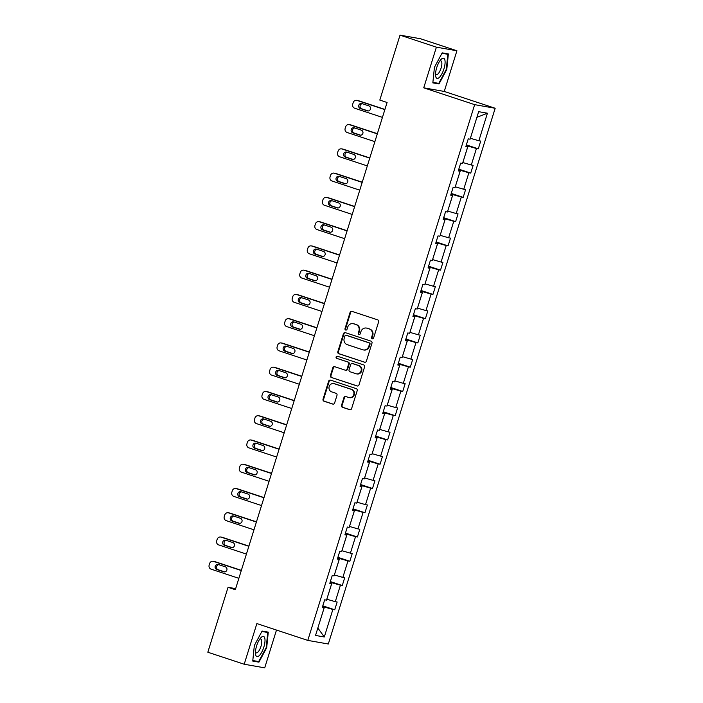 <?xml version="1.0" encoding="UTF-8"?>
<svg xmlns="http://www.w3.org/2000/svg" width="703" height="703" viewBox="0 0 703 703"><rect width="100%" height="100%" fill="white"/><g stroke="black" fill="none" stroke-linecap="round" stroke-linejoin="round"><path stroke-width="1.05" d="M372.239 338.811A1.116 1.054 -80 0 0 373.574 338.073L378.627 321.86A1.599 1.503 -80 0 0 377.678 319.856L351.966 311.367A1.599 1.503 -80 0 0 350.068 312.422L345.015 328.644A1.116 1.054 -80 0 0 345.814 330.076A1.116 1.054 -80 0 0 347.01 329.303L347.669 327.203A5.123 4.807 -80 0 1 353.758 323.828L355.903 324.531A5.123 4.807 -80 0 1 358.952 330.928L358.293 333.029A1.116 1.054 -80 0 0 359.101 334.461A1.116 1.054 -80 0 0 360.296 333.688L360.947 331.588A5.123 4.807 -80 0 1 367.036 328.213L369.18 328.925A5.123 4.807 -80 0 1 372.23 335.313L371.579 337.414A1.116 1.054 -80 0 0 372.239 338.811M341.526 405.306A1.599 1.503 -80 0 0 342.484 407.309L349.69 409.691A1.599 1.503 -80 0 0 351.597 408.636L357.212 390.622A1.599 1.503 -80 0 0 356.254 388.627L330.551 380.13A1.599 1.503 -80 0 0 328.644 381.193L323.037 399.199A1.599 1.503 -80 0 0 323.986 401.202L332.704 404.076A1.599 1.503 -80 0 0 334.602 403.021L337.001 395.314A1.599 1.503 -80 0 0 336.052 393.311L331.728 391.887A4.28 4.016 -80 0 1 333.749 383.592A4.28 4.016 -80 0 1 334.276 383.724L351.201 389.313A4.28 4.016 -80 0 1 349.189 397.608A4.28 4.016 -80 0 1 348.653 397.476L345.832 396.545A1.599 1.503 -80 0 0 343.934 397.599L341.526 405.306L342.08 405.411A1.599 1.503 -80 0 0 343.038 407.406L350.164 409.761M256.867 623.579L244.205 664.238L207.824 652.226L228.053 587.304L235.32 589.703L387.081 102.48L379.805 100.081L400.025 35.15L436.396 47.163L423.733 87.831L474.657 104.65L307.791 640.398L256.867 623.579M364.479 362.221A1.599 1.503 -80 0 0 366.386 361.166L371.992 343.152A1.599 1.503 -80 0 0 371.043 341.148L345.34 332.66A1.599 1.503 -80 0 0 343.433 333.714L337.818 351.728A1.599 1.503 -80 0 0 338.776 353.723L364.883 362.291M364.602 366.887L358.987 384.901A1.599 1.503 -80 0 1 357.089 385.956L331.385 377.467A1.599 1.503 -80 0 1 330.428 375.464L332.827 367.757A1.599 1.503 -80 0 1 334.733 366.702L345.155 370.147A1.599 1.503 -80 0 0 347.062 369.093L348.653 363.978A1.599 1.503 -80 0 0 347.704 361.975L336.851 358.389A1.116 1.054 -80 0 1 337.378 356.219A1.116 1.054 -80 0 1 337.51 356.254L363.644 364.892A1.599 1.503 -80 0 1 364.602 366.887M244.205 664.238L264.715 667.85L276.49 630.055M423.733 87.831L444.252 91.443L456.915 50.774L436.396 47.163M456.915 50.774L420.543 38.762L400.025 35.15M322.378 607.181L324.109 607.919L322.246 607.585L324.672 599.817L326.526 600.142L331.658 583.657L329.804 583.332L332.229 575.555L334.083 575.88L339.215 559.395L337.361 559.07L339.777 551.293L341.64 551.618L346.772 535.132L344.918 534.807L347.335 527.03L349.198 527.355L354.33 510.879L352.475 510.545L354.892 502.777L356.755 503.102L361.887 486.617L360.024 486.291L362.449 478.515L364.312 478.84L369.444 462.354L367.581 462.029L370.006 454.252L371.861 454.577L377.001 438.092L375.138 437.767L377.564 429.99L379.418 430.315L384.559 413.839L382.696 413.505L385.121 405.728L386.975 406.062L392.107 389.576L390.253 389.251L392.678 381.474L394.532 381.799L399.664 365.314L397.81 364.989L400.227 357.212L402.09 357.537L407.222 341.052L405.367 340.727L407.784 332.95L409.647 333.275L414.779 316.798L412.925 316.464L415.341 308.687L417.204 309.021L422.336 292.536L420.482 292.211L422.898 284.434L424.761 284.759L429.893 268.274L428.03 267.948L430.456 260.172L432.31 260.497L437.451 244.011L435.588 243.686L438.013 235.909L439.867 236.234L445.008 219.758L443.145 219.424L445.57 211.647L447.424 211.981L452.556 195.496L450.702 195.17L453.127 187.393L454.982 187.719L460.114 171.233L458.259 170.908L460.685 163.131L462.539 163.456L467.671 146.971L465.817 146.646L468.233 138.869L470.096 139.194L478.664 111.672L487.425 113.209L478.857 140.741L480.711 141.066L478.295 148.843L476.432 148.518L471.3 165.003L473.154 165.328L470.738 173.105L468.875 172.771L463.743 189.256L465.606 189.582L463.18 197.358L461.326 197.033L456.185 213.519L458.048 213.844L455.623 221.621L453.769 221.296L448.628 237.781L450.491 238.106L448.066 245.883L446.212 245.558L441.071 262.043L442.934 262.368L440.509 270.145L438.654 269.811L433.523 286.297L435.377 286.622L432.951 294.399L431.097 294.074L425.965 310.559L427.819 310.884L425.403 318.661L423.54 318.336L418.408 334.821L420.262 335.146L417.846 342.923L415.983 342.598L410.851 359.084L412.705 359.409L410.288 367.186L408.425 366.852L403.294 383.337L405.148 383.662L402.731 391.439L400.868 391.114L395.736 407.599L397.599 407.925L395.174 415.701L393.32 415.376L388.179 431.862L390.042 432.187L387.617 439.964L385.762 439.639L380.622 456.124L382.485 456.449L380.059 464.226L378.205 463.892L373.073 480.377L374.927 480.703L372.502 488.48L370.648 488.154L365.516 504.64L367.37 504.965L364.945 512.742L363.091 512.417L357.959 528.902L359.813 529.227L357.396 537.004L355.533 536.679L350.402 553.164L352.256 553.489L349.839 561.266L347.976 560.932L342.844 577.418L344.698 577.743L342.282 585.52L340.419 585.195L335.287 601.68L337.15 602.005L334.725 609.782L332.871 609.457L324.294 636.98L315.533 635.442L324.109 607.919M474.657 104.65L495.176 108.262L328.31 644.001L307.791 640.398M330.164 582.172L331.983 582.769L326.807 599.237M326.851 599.255L335.287 601.68M331.983 582.769L340.419 585.195M329.927 582.919L331.658 583.657M337.721 557.91L339.54 558.507L334.364 574.975M334.408 574.992L342.844 577.418M339.54 558.507L347.976 560.932M337.484 558.657L339.215 559.395M345.278 533.647L347.097 534.245L341.922 550.721M341.966 550.73L350.402 553.164M347.097 534.245L355.533 536.679M345.041 534.403L346.772 535.132M352.836 509.385L354.655 509.991L349.479 526.459M349.514 526.468L357.959 528.902M354.655 509.991L363.091 512.417M352.598 510.141L354.33 510.879M360.393 485.123L362.212 485.729L357.036 502.197M357.071 502.214L365.516 504.64M362.212 485.729L370.648 488.154M360.156 485.878L361.887 486.617M367.95 460.869L369.76 461.467L364.585 477.935M364.629 477.952L373.073 480.377M369.76 461.467L378.205 463.892M367.713 461.616L369.444 462.354M375.499 436.607L377.318 437.204L372.142 453.681M372.186 453.69L380.622 456.124M377.318 437.204L385.762 439.639M375.27 437.363L377.001 438.092M383.056 412.345L384.875 412.951L379.699 429.419M379.743 429.428L388.179 431.862M384.875 412.951L393.32 415.376M382.827 413.1L384.559 413.839M390.613 388.082L392.432 388.689L387.256 405.156M387.3 405.174L395.736 407.599M392.432 388.689L400.868 391.114M390.385 388.838L392.107 389.576M398.17 363.829L399.989 364.426L394.814 380.894M394.858 380.912L403.294 383.337M399.989 364.426L408.425 366.852M397.933 364.576L399.664 365.314M405.728 339.567L407.547 340.164L402.371 356.641M402.415 356.649L410.851 359.084M407.547 340.164L415.983 342.598M405.49 340.322L407.222 341.052M413.285 315.304L415.104 315.911L409.928 332.378M409.963 332.387L418.408 334.821M415.104 315.911L423.54 318.336M413.048 316.06L414.779 316.798M420.842 291.042L422.661 291.648L417.485 308.116M417.52 308.134L425.965 310.559M422.661 291.648L431.097 294.074M420.605 291.798L422.336 292.536M428.399 266.789L430.21 267.386L425.034 283.854M425.078 283.871L433.523 286.297M430.21 267.386L438.654 269.811M428.162 267.535L429.893 268.274M435.948 242.526L437.767 243.124L432.591 259.6M432.635 259.609L441.071 262.043M437.767 243.124L446.212 245.558M435.719 243.282L437.451 244.011M443.505 218.264L445.324 218.87L440.148 235.338M440.192 235.347L448.628 237.781M445.324 218.87L453.769 221.296M443.277 219.02L445.008 219.758M451.062 194.002L452.881 194.608L447.706 211.076M447.749 211.093L456.185 213.519M452.881 194.608L461.326 197.033M450.834 194.757L452.556 195.496M458.62 169.748L460.439 170.346L455.263 186.813M455.307 186.831L463.743 189.256M460.439 170.346L468.875 172.771M458.382 170.495L460.114 171.233M466.177 145.486L467.996 146.083L462.82 162.56M462.864 162.569L471.3 165.003M467.996 146.083L476.432 148.518M465.94 146.242L467.671 146.971M478.857 140.741L470.377 138.298L476.915 117.304M487.425 113.209L476.959 117.313M444.252 91.443L495.176 108.262M235.654 588.639L228.053 587.304M324.294 636.98L317.844 628.007L324.426 607.032L322.607 606.425M324.426 607.032L332.871 609.457M466.361 144.897L478.295 148.843M458.804 169.159L470.738 173.105M451.247 193.422L463.18 197.358M443.69 217.684L455.623 221.621M436.132 241.937L448.066 245.883M428.575 266.2L440.509 270.145M421.018 290.462L432.951 294.399M413.469 314.724L425.403 318.661M405.912 338.978L417.846 342.923M398.355 363.24L410.288 367.186M390.798 387.502L402.731 391.439M383.24 411.765L395.174 415.701M375.683 436.018L387.617 439.964M368.126 460.28L380.059 464.226M360.569 484.543L372.502 488.48M353.02 508.805L364.945 512.742M345.463 533.059L357.396 537.004M337.906 557.321L349.839 561.266M330.348 581.583L342.282 585.52M322.791 605.845L334.725 609.782M439.015 83.956L446.783 69.492L448.365 53.946L442.187 52.857L434.428 67.321L432.837 82.875L439.015 83.956L435.544 82.813M268.274 632.146L262.096 631.057L254.337 645.521L252.746 661.066L258.932 662.156L266.692 647.691L268.274 632.146M372.669 338.855A1.116 1.054 -80 0 1 372.133 337.51L372.783 335.41A5.123 4.807 -80 0 0 369.734 329.022L369.18 328.925M366.404 328.055L366.957 328.152A5.123 4.807 -80 0 1 367.59 328.31L369.734 329.022M353.126 323.67L353.679 323.767A5.123 4.807 -80 0 1 354.312 323.925L356.456 324.628A5.123 4.807 -80 0 1 359.505 331.025L358.846 333.125A1.116 1.054 -80 0 0 359.382 334.47M352.045 311.394A1.599 1.503 -80 0 0 350.621 312.519L345.568 328.74A1.116 1.054 -80 0 0 346.104 330.085M345.419 332.686A1.599 1.503 -80 0 0 343.987 333.811L338.38 351.825A1.599 1.503 -80 0 0 339.329 353.82L364.954 362.291M369.47 344.171A1.116 1.054 -80 0 0 368.803 342.774L346.245 335.313A1.116 1.054 -80 0 0 344.909 336.052L344.215 338.266A5.123 4.807 -80 0 0 347.264 344.663L362.695 349.76A5.123 4.807 -80 0 0 368.785 346.386L369.47 344.171L370.024 344.268A1.116 1.054 -80 0 0 369.356 342.871L368.803 342.774M346.517 335.366A1.116 1.054 -80 0 1 346.799 335.41L369.356 342.871M363.328 349.918L363.882 350.015A5.123 4.807 -80 0 0 369.339 346.482L368.785 346.386M370.024 344.268L369.339 346.482M357.563 386.026L331.385 377.467M334.813 366.729A1.599 1.503 -80 0 0 333.38 367.854L330.981 375.56A1.599 1.503 -80 0 0 331.939 377.564M345.709 370.244A1.599 1.503 -80 0 0 347.616 369.189L349.206 364.075A1.599 1.503 -80 0 0 348.257 362.071L336.851 358.389M337.668 356.307A1.116 1.054 -80 0 0 337.405 358.495M355.973 373.715A4.28 4.016 -80 0 0 361.149 370.613A4.28 4.016 -80 0 0 358.521 365.551L352.555 363.583A1.599 1.503 -80 0 0 350.656 364.637L349.057 369.752A1.599 1.503 -80 0 0 350.015 371.746L355.973 373.715M356.509 373.855L357.062 373.952A4.28 4.016 -80 0 0 359.075 365.648L358.521 365.551M352.713 363.609A1.599 1.503 -80 0 1 353.108 363.679L359.075 365.648M345.911 396.571A1.599 1.503 -80 0 0 344.488 397.696L342.08 405.411M349.189 397.608L349.743 397.705A4.28 4.016 -80 0 0 351.755 389.409L351.201 389.313M333.749 383.592L334.303 383.689A4.28 4.016 -80 0 1 334.83 383.82L351.755 389.409M330.63 380.165A1.599 1.503 -80 0 0 329.197 381.29L323.591 399.295A1.599 1.503 -80 0 0 324.54 401.299L333.169 404.146M446.3 69.333L446.783 69.492M261.876 631.461L267.746 632.498L266.209 647.56L266.692 647.691M255.453 661.005L258.932 662.156M384.919 109.422L358.468 100.687A3.26 3.058 100 0 0 358.064 100.591L356.685 100.344A3.26 3.058 -80 0 0 353.205 102.594L352.721 104.149A3.26 3.058 -80 0 0 354.664 108.218L382.432 117.392M356.685 100.344A3.26 3.058 -80 0 1 357.089 100.441L384.857 109.615M362.309 103.71A2.61 2.452 -80 0 0 361.72 108.798L368.284 110.96M360.34 108.552L367.317 110.854A2.61 2.452 -80 0 0 370.472 108.965A2.61 2.452 -80 0 0 368.873 105.881L361.887 103.578A2.61 2.452 -80 0 0 358.741 105.468A2.61 2.452 -80 0 0 360.34 108.552L361.72 108.798M377.362 133.684L350.92 124.949A3.26 3.058 100 0 0 350.516 124.844L349.127 124.607A3.26 3.058 -80 0 0 345.648 126.856L345.164 128.412A3.26 3.058 -80 0 0 347.106 132.48L374.875 141.654M349.127 124.607A3.26 3.058 -80 0 1 349.532 124.703L377.3 133.878M354.751 127.972A2.61 2.452 -80 0 0 354.171 133.052L360.727 135.222M352.783 132.814L359.769 135.117A2.61 2.452 -80 0 0 362.915 133.227A2.61 2.452 -80 0 0 361.316 130.143L354.33 127.832A2.61 2.452 -80 0 0 351.184 129.721A2.61 2.452 -80 0 0 352.783 132.814L354.171 133.052M369.804 157.947L343.363 149.212A3.26 3.058 100 0 0 342.959 149.106L341.57 148.86A3.26 3.058 -80 0 0 338.09 151.11L337.607 152.665A3.26 3.058 -80 0 0 339.549 156.743L367.317 165.917M341.57 148.86A3.26 3.058 -80 0 1 341.974 148.966L369.743 158.14M347.203 152.235A2.61 2.452 -80 0 0 346.614 157.314L353.17 159.484M345.226 157.068L352.212 159.379A2.61 2.452 -80 0 0 355.358 157.49A2.61 2.452 -80 0 0 353.758 154.405L346.772 152.094A2.61 2.452 -80 0 0 343.626 153.983A2.61 2.452 -80 0 0 345.226 157.068L346.614 157.314M444.841 59.878A10.598 3.629 108.3 0 0 440.719 59.781A10.598 3.629 108.3 0 0 435.561 75.406A10.598 3.629 108.3 0 0 435.781 76.75A10.598 3.629 108.3 0 0 441.862 73.912A10.598 3.629 108.3 0 0 444.841 59.878M435.544 73.71A7.258 2.478 108.3 0 0 436.317 74.632A7.258 2.478 108.3 0 0 440.35 70.115A7.258 2.478 108.3 0 0 441.695 61.969A7.258 2.478 108.3 0 0 440.869 60.853A7.258 2.478 108.3 0 0 439.7 61.143M441.967 53.27L447.837 54.298L446.3 69.369L438.777 83.376L432.89 82.348M444.937 53.34L447.837 54.298M264.75 638.069A10.598 3.629 108.3 0 0 260.628 637.981A10.598 3.629 108.3 0 0 255.47 653.605A10.598 3.629 108.3 0 0 255.69 654.95A10.598 3.629 108.3 0 0 261.771 652.112A10.598 3.629 108.3 0 0 264.75 638.069M255.461 651.901A7.258 2.478 108.3 0 0 256.226 652.832A7.258 2.478 108.3 0 0 260.259 648.315A7.258 2.478 108.3 0 0 261.604 640.169A7.258 2.478 108.3 0 0 260.778 639.053A7.258 2.478 108.3 0 0 259.609 639.343M266.209 647.56L258.686 661.576L252.808 660.539M264.846 631.54L267.746 632.498M362.247 182.2L335.806 173.465A3.26 3.058 100 0 0 335.401 173.369L334.013 173.123A3.26 3.058 -80 0 0 330.542 175.372L330.059 176.928A3.26 3.058 -80 0 0 331.992 180.996L359.769 190.17M334.013 173.123A3.26 3.058 -80 0 1 334.417 173.228L362.186 182.393M339.646 176.497A2.61 2.452 -80 0 0 339.057 181.576L345.612 183.738M337.668 181.33L344.655 183.641A2.61 2.452 -80 0 0 347.8 181.743A2.61 2.452 -80 0 0 346.201 178.659L339.215 176.356A2.61 2.452 -80 0 0 336.069 178.246A2.61 2.452 -80 0 0 337.668 181.33L339.057 181.576M354.69 206.462L328.248 197.728A3.26 3.058 100 0 0 327.844 197.631L326.456 197.385A3.26 3.058 -80 0 0 322.985 199.634L322.501 201.19A3.26 3.058 -80 0 0 324.443 205.258L352.212 214.433M326.456 197.385A3.26 3.058 -80 0 1 326.86 197.481L354.628 206.656M332.088 200.75A2.61 2.452 -80 0 0 331.5 205.838L338.055 208M330.111 205.592L337.097 207.895A2.61 2.452 -80 0 0 340.243 206.005A2.61 2.452 -80 0 0 338.644 202.921L331.667 200.619A2.61 2.452 -80 0 0 328.512 202.508A2.61 2.452 -80 0 0 330.111 205.592L331.5 205.838M347.133 230.725L320.691 221.99A3.26 3.058 100 0 0 320.287 221.884L318.898 221.647A3.26 3.058 -80 0 0 315.427 223.897L314.944 225.452A3.26 3.058 -80 0 0 316.886 229.521L344.655 238.695M318.898 221.647A3.26 3.058 -80 0 1 319.303 221.744L347.071 230.918M324.531 225.013A2.61 2.452 -80 0 0 323.942 230.092L330.498 232.262M322.554 229.855L329.54 232.157A2.61 2.452 -80 0 0 332.686 230.268A2.61 2.452 -80 0 0 331.087 227.183L324.109 224.872A2.61 2.452 -80 0 0 320.955 226.761A2.61 2.452 -80 0 0 322.554 229.855L323.942 230.092M339.575 254.987L313.134 246.252A3.26 3.058 100 0 0 312.73 246.147L311.341 245.901A3.26 3.058 -80 0 0 307.87 248.15L307.387 249.706A3.26 3.058 -80 0 0 309.329 253.783L337.097 262.957M311.341 245.901A3.26 3.058 -80 0 1 311.745 246.006L339.514 255.18M316.974 249.275A2.61 2.452 -80 0 0 316.385 254.354L322.949 256.525M314.997 254.108L321.983 256.419A2.61 2.452 -80 0 0 325.137 254.53A2.61 2.452 -80 0 0 323.538 251.446L316.552 249.134A2.61 2.452 -80 0 0 313.397 251.024A2.61 2.452 -80 0 0 314.997 254.108L316.385 254.354M332.018 279.24L305.577 270.506A3.26 3.058 100 0 0 305.172 270.409L303.793 270.163A3.26 3.058 -80 0 0 300.313 272.413L299.829 273.968A3.26 3.058 -80 0 0 301.772 278.036L329.54 287.211M303.793 270.163A3.26 3.058 -80 0 1 304.188 270.268L331.965 279.434M309.417 273.537A2.61 2.452 -80 0 0 308.828 278.616L315.392 280.778M307.448 278.37L314.426 280.682A2.61 2.452 -80 0 0 317.58 278.783A2.61 2.452 -80 0 0 315.981 275.699L308.995 273.397A2.61 2.452 -80 0 0 305.84 275.286A2.61 2.452 -80 0 0 307.448 278.37L308.828 278.616M324.47 303.503L298.019 294.768A3.26 3.058 100 0 0 297.615 294.671L296.235 294.425A3.26 3.058 -80 0 0 292.756 296.675L292.272 298.23A3.26 3.058 -80 0 0 294.214 302.299L321.983 311.473M296.235 294.425A3.26 3.058 -80 0 1 296.64 294.522L324.408 303.696M301.859 297.791A2.61 2.452 -80 0 0 301.271 302.879L307.835 305.04M299.891 302.633L306.868 304.935A2.61 2.452 -80 0 0 310.023 303.046A2.61 2.452 -80 0 0 308.424 299.961L301.438 297.659A2.61 2.452 -80 0 0 298.292 299.548A2.61 2.452 -80 0 0 299.891 302.633L301.271 302.879M316.912 327.765L290.462 319.03A3.26 3.058 100 0 0 290.067 318.925L288.678 318.687A3.26 3.058 -80 0 0 285.198 320.937L284.715 322.492A3.26 3.058 -80 0 0 286.657 326.561L314.426 335.735M288.678 318.687A3.26 3.058 -80 0 1 289.082 318.784L316.851 327.958M294.302 322.053A2.61 2.452 -80 0 0 293.722 327.132L300.278 329.303M292.334 326.895L299.311 329.197A2.61 2.452 -80 0 0 302.466 327.308A2.61 2.452 -80 0 0 300.866 324.224L293.88 321.912A2.61 2.452 -80 0 0 290.734 323.802A2.61 2.452 -80 0 0 292.334 326.895L293.722 327.132M309.355 352.027L282.914 343.292A3.26 3.058 100 0 0 282.509 343.187L281.121 342.941A3.26 3.058 -80 0 0 277.641 345.191L277.158 346.746A3.26 3.058 -80 0 0 279.1 350.823L306.868 359.998M281.121 342.941A3.26 3.058 -80 0 1 281.525 343.046L309.294 352.221M286.754 346.315A2.61 2.452 -80 0 0 286.165 351.395L292.72 353.565M284.777 351.149L291.763 353.46A2.61 2.452 -80 0 0 294.909 351.57A2.61 2.452 -80 0 0 293.309 348.486L286.323 346.175A2.61 2.452 -80 0 0 283.177 348.064A2.61 2.452 -80 0 0 284.777 351.149L286.165 351.395M301.798 376.281L275.356 367.546A3.26 3.058 100 0 0 274.952 367.449L273.564 367.203A3.26 3.058 -80 0 0 270.093 369.453L269.601 371.008A3.26 3.058 -80 0 0 271.543 375.077L299.311 384.251M273.564 367.203A3.26 3.058 -80 0 1 273.968 367.309L301.736 376.474M279.196 370.578A2.61 2.452 -80 0 0 278.608 375.657L285.163 377.819M277.219 375.411L284.205 377.722A2.61 2.452 -80 0 0 287.351 375.824A2.61 2.452 -80 0 0 285.752 372.739L278.766 370.437A2.61 2.452 -80 0 0 275.62 372.326A2.61 2.452 -80 0 0 277.219 375.411L278.608 375.657M294.241 400.543L267.799 391.808A3.26 3.058 100 0 0 267.395 391.712L266.006 391.466A3.26 3.058 -80 0 0 262.535 393.715L262.052 395.271A3.26 3.058 -80 0 0 263.985 399.339L291.763 408.513M266.006 391.466A3.26 3.058 -80 0 1 266.411 391.562L294.179 400.736M271.639 394.831A2.61 2.452 -80 0 0 271.05 399.919L277.606 402.081M269.662 399.673L276.648 401.975A2.61 2.452 -80 0 0 279.794 400.086A2.61 2.452 -80 0 0 278.195 397.002L271.217 394.699A2.61 2.452 -80 0 0 268.063 396.589A2.61 2.452 -80 0 0 269.662 399.673L271.05 399.919M286.683 424.805L260.242 416.071A3.26 3.058 100 0 0 259.838 415.965L258.449 415.728A3.26 3.058 -80 0 0 254.978 417.977L254.495 419.533A3.26 3.058 -80 0 0 256.437 423.601L284.205 432.776M258.449 415.728A3.26 3.058 -80 0 1 258.853 415.825L286.622 424.999M264.082 419.093A2.61 2.452 -80 0 0 263.493 424.173L270.049 426.343M262.105 423.935L269.091 426.238A2.61 2.452 -80 0 0 272.237 424.348A2.61 2.452 -80 0 0 270.637 421.264L263.66 418.953A2.61 2.452 -80 0 0 260.505 420.842A2.61 2.452 -80 0 0 262.105 423.935L263.493 424.173M279.126 449.068L252.685 440.333A3.26 3.058 100 0 0 252.28 440.227L250.892 439.981A3.26 3.058 -80 0 0 247.421 442.231L246.938 443.786A3.26 3.058 -80 0 0 248.88 447.864L276.648 457.038M250.892 439.981A3.26 3.058 -80 0 1 251.296 440.087L279.065 449.261M256.525 443.356A2.61 2.452 -80 0 0 255.936 448.435L262.5 450.605M254.548 448.189L261.534 450.5A2.61 2.452 -80 0 0 264.688 448.611A2.61 2.452 -80 0 0 263.08 445.526L256.103 443.215A2.61 2.452 -80 0 0 252.948 445.104A2.61 2.452 -80 0 0 254.548 448.189L255.936 448.435M271.569 473.321L245.127 464.586A3.26 3.058 100 0 0 244.723 464.49L243.335 464.244A3.26 3.058 -80 0 0 239.864 466.493L239.38 468.049A3.26 3.058 -80 0 0 241.322 472.117L269.091 481.291M243.335 464.244A3.26 3.058 -80 0 1 243.739 464.349L271.516 473.514M248.967 467.618A2.61 2.452 -80 0 0 248.379 472.697L254.943 474.859M246.99 472.451L253.976 474.762A2.61 2.452 -80 0 0 257.131 472.864A2.61 2.452 -80 0 0 255.532 469.78L248.546 467.477A2.61 2.452 -80 0 0 245.391 469.367A2.61 2.452 -80 0 0 246.99 472.451L248.379 472.697M264.02 497.583L237.57 488.849A3.26 3.058 100 0 0 237.166 488.752L235.786 488.506A3.26 3.058 -80 0 0 232.306 490.756L231.823 492.311A3.26 3.058 -80 0 0 233.765 496.38L261.534 505.554M235.786 488.506A3.26 3.058 -80 0 1 236.19 488.603L263.959 497.777M241.41 491.872A2.61 2.452 -80 0 0 240.821 496.959L247.386 499.121M239.442 496.713L246.419 499.016A2.61 2.452 -80 0 0 249.574 497.126A2.61 2.452 -80 0 0 247.974 494.042L240.988 491.74A2.61 2.452 -80 0 0 237.842 493.629A2.61 2.452 -80 0 0 239.442 496.713L240.821 496.959M256.463 521.846L230.013 513.111A3.26 3.058 100 0 0 229.617 513.005L228.229 512.768A3.26 3.058 -80 0 0 224.749 515.018L224.266 516.573A3.26 3.058 -80 0 0 226.208 520.642L253.976 529.816M228.229 512.768A3.26 3.058 -80 0 1 228.633 512.865L256.402 522.039M233.853 516.134A2.61 2.452 -80 0 0 233.273 521.213L239.828 523.384M231.885 520.976L238.862 523.278A2.61 2.452 -80 0 0 242.017 521.389A2.61 2.452 -80 0 0 240.417 518.304L233.431 515.993A2.61 2.452 -80 0 0 230.285 517.883A2.61 2.452 -80 0 0 231.885 520.976L233.273 521.213M248.906 546.108L222.464 537.373A3.26 3.058 100 0 0 222.06 537.268L220.672 537.022A3.26 3.058 -80 0 0 217.192 539.271L216.709 540.827A3.26 3.058 -80 0 0 218.651 544.904L246.419 554.078M220.672 537.022A3.26 3.058 -80 0 1 221.076 537.127L248.844 546.301M226.304 540.396A2.61 2.452 -80 0 0 225.716 545.475L232.271 547.646M224.327 545.229L231.313 547.54A2.61 2.452 -80 0 0 234.459 545.651A2.61 2.452 -80 0 0 232.86 542.567L225.874 540.255A2.61 2.452 -80 0 0 222.728 542.145A2.61 2.452 -80 0 0 224.327 545.229L225.716 545.475M241.349 570.361L214.907 561.627A3.26 3.058 100 0 0 214.503 561.53L213.114 561.284A3.26 3.058 -80 0 0 209.643 563.534L209.151 565.089A3.26 3.058 -80 0 0 211.093 569.158L238.862 578.332M213.114 561.284A3.26 3.058 -80 0 1 213.519 561.389L241.287 570.555M218.747 564.658A2.61 2.452 -80 0 0 218.158 569.738L224.714 571.899M216.77 569.492L223.756 571.803A2.61 2.452 -80 0 0 226.902 569.905A2.61 2.452 -80 0 0 225.303 566.82L218.317 564.518A2.61 2.452 -80 0 0 215.171 566.407A2.61 2.452 -80 0 0 216.77 569.492L218.158 569.738M372.783 335.41L372.23 335.313M367.59 328.31L367.036 328.213M358.846 333.125L358.293 333.029M359.505 331.025L358.952 330.928M356.456 324.628L355.903 324.531M354.312 323.925L353.758 323.828M345.568 328.74L345.015 328.644M350.621 312.519L350.068 312.422M372.133 337.51L371.579 337.414M339.329 353.82L338.776 353.723M338.38 351.825L337.818 351.728M343.987 333.811L343.433 333.714M346.799 335.41L346.245 335.313M330.981 375.56L330.428 375.464M333.38 367.854L332.827 367.757M347.616 369.189L347.062 369.093M349.206 364.075L348.653 363.978M348.257 362.071L347.704 361.975M353.108 363.679L352.555 363.583M344.488 397.696L343.934 397.599M334.83 383.82L334.276 383.724M324.54 401.299L323.986 401.202M323.591 399.295L323.037 399.199M329.197 381.29L328.644 381.193M343.038 407.406L342.484 407.309M357.089 100.441L358.468 100.687M367.977 110.969L367.317 110.854M349.532 124.703L350.92 124.949M360.419 135.231L359.769 135.117M341.974 148.966L343.363 149.212M352.862 159.493L352.212 159.379M334.417 173.228L335.806 173.465M345.305 183.755L344.655 183.641M326.86 197.481L328.248 197.728M337.748 208.009L337.097 207.895M319.303 221.744L320.691 221.99M330.19 232.271L329.54 232.157M311.745 246.006L313.134 246.252M322.642 256.533L321.983 256.419M304.188 270.268L305.577 270.506M315.085 280.796L314.426 280.682M296.64 294.522L298.019 294.768M307.527 305.049L306.868 304.935M289.082 318.784L290.462 319.03M299.97 329.312L299.311 329.197M281.525 343.046L282.914 343.292M292.413 353.574L291.763 353.46M273.968 367.309L275.356 367.546M284.856 377.836L284.205 377.722M266.411 391.562L267.799 391.808M277.298 402.09L276.648 401.975M258.853 415.825L260.242 416.071M269.741 426.352L269.091 426.238M251.296 440.087L252.685 440.333M262.193 450.614L261.534 450.5M243.739 464.349L245.127 464.586M254.635 474.877L253.976 474.762M236.19 488.603L237.57 488.849M247.078 499.13L246.419 499.016M228.633 512.865L230.013 513.111M239.521 523.392L238.862 523.278M221.076 537.127L222.464 537.373M231.964 547.655L231.313 547.54M213.519 561.389L214.907 561.627M224.406 571.917L223.756 571.803M346.658 335.384L346.104 335.278M345.911 370.288L345.358 370.191M352.915 363.627L352.361 363.53"/></g></svg>
